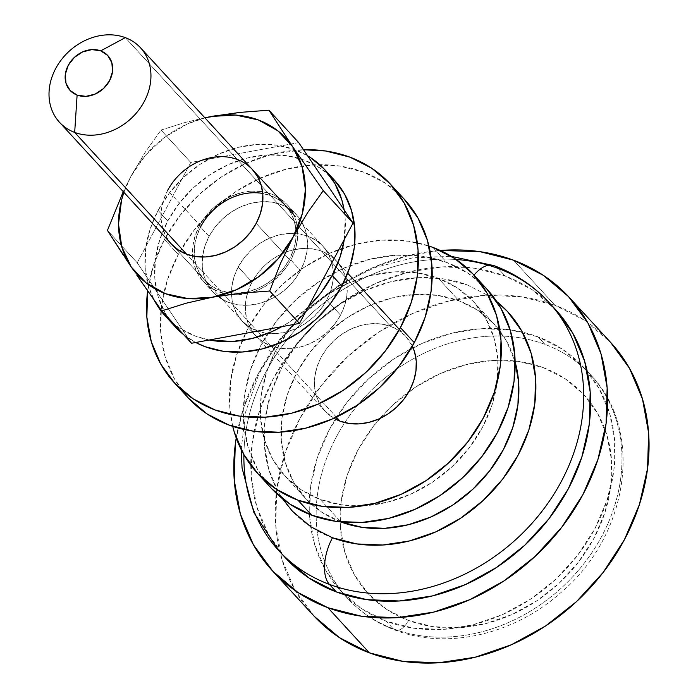 <?xml version="1.0" encoding="UTF-8"?>
<svg xmlns="http://www.w3.org/2000/svg" width="698" height="698" viewBox="0 0 698 698"><rect width="100%" height="100%" fill="white"/><g stroke="black" fill="none" stroke-linecap="round" stroke-linejoin="round"><path stroke-width="0.52" stroke-dasharray="3.49 2.62" d="M561.009 317.799A183.434 152.373 -42.6 0 0 498.128 268.442L505.047 275.963L498.128 268.442A183.434 152.373 -42.6 0 0 293.439 331.951A183.434 152.373 -42.6 0 0 266.549 535.043M332.475 537.765A146.746 121.897 137.4 0 1 281.957 367.296A146.746 121.897 137.4 0 1 467.442 284.993L443.117 278.825L417.142 277.743L390.505 281.8L364.234 290.839L339.333 304.511L316.761 322.284L297.383 343.486L281.957 367.296L271.06 392.8L265.109 419.009L264.35 444.94L268.8 469.571L278.284 491.968L282.402 498.616M393.157 628.758A165.094 137.131 137.4 0 1 336.567 584.339A165.094 137.131 137.4 0 1 360.77 401.559A165.094 137.131 137.4 0 1 544.99 344.393A165.094 137.131 -42.6 0 0 415.807 357.393A165.094 137.131 -42.6 0 0 344.829 422.63A165.094 137.131 -42.6 0 0 347.525 598.299A165.094 137.131 -42.6 0 0 393.157 628.758L386.247 621.237A165.094 137.131 137.4 0 1 344.323 594.635A165.094 137.131 137.4 0 1 340.615 590.778A165.094 137.131 137.4 0 1 335.389 419.079A165.094 137.131 137.4 0 1 413.059 347.691A165.094 137.131 137.4 0 1 538.079 336.881L544.99 344.393L538.079 336.881L510.727 329.936L481.498 328.723L451.536 333.286L421.976 343.451L393.96 358.824L368.57 378.822L346.775 402.676L329.412 429.462L317.154 458.15L310.462 487.649L309.607 516.808L314.615 544.527L325.285 569.725L341.217 591.433L361.808 608.831L386.247 621.237L413.6 628.183L442.82 629.395L472.79 624.832L502.351 614.668L530.358 599.285L555.756 579.288L577.551 555.442L594.914 528.656L607.173 499.96L613.856 470.469L614.72 441.302L609.712 413.591L599.041 388.393L583.1 366.677L562.518 349.288L538.079 336.881A165.094 137.131 137.4 0 1 583.711 367.34A165.094 137.131 137.4 0 1 587.236 371.362A165.094 137.131 137.4 0 1 575.231 558.374A165.094 137.131 137.4 0 1 386.247 621.237L393.157 628.758A165.094 137.131 -42.6 0 0 584.13 563.382A165.094 137.131 -42.6 0 0 590.621 374.861A165.094 137.131 -42.6 0 0 544.99 344.393A165.094 137.131 137.4 0 1 601.58 388.821A165.094 137.131 137.4 0 1 577.377 571.601A165.094 137.131 137.4 0 1 393.157 628.758M543.472 367.715A146.746 121.897 -42.6 0 0 357.987 450.009A146.746 121.897 -42.6 0 0 408.505 620.478A18.34 9.414 -69.5 0 1 395.304 630.198A18.34 9.414 110.5 0 0 408.505 620.478L386.779 609.45L368.483 593.989L354.322 574.69L344.829 552.293L340.38 527.653L341.139 501.731L347.089 475.513L357.987 450.009L373.421 426.199L392.791 405.006L415.362 387.224L440.264 373.561L466.534 364.522L493.172 360.465L519.146 361.547L543.472 367.715L565.188 378.744L583.484 394.204L597.654 413.504L607.138 435.901L611.588 460.54L610.829 486.462L604.887 512.681L593.989 538.184L578.555 561.995L559.177 583.196L536.605 600.969L511.704 614.641L485.433 623.672L458.795 627.729L432.821 626.656L408.505 620.478A146.746 121.897 -42.6 0 0 593.989 538.184A146.746 121.897 -42.6 0 0 543.472 367.715M610.724 342.509A201.783 167.607 -42.6 0 0 554.954 305.279L513.475 260.162L554.954 305.279A201.783 167.607 -42.6 0 0 321.534 385.183A201.783 167.607 -42.6 0 0 313.603 615.61M236.221 438.012A201.783 167.607 137.4 0 1 440.272 250.469L407.702 255.773L371.572 268.198L337.335 286.991L306.3 311.43L279.662 340.58L258.443 373.317L243.454 408.391L236.221 438.012M243.881 454.634A183.434 152.373 137.4 0 1 456.187 259.499M555.748 309.807A183.434 152.373 -42.6 0 0 505.047 275.963A183.434 152.373 -42.6 0 0 292.846 348.599A183.434 152.373 -42.6 0 0 285.639 558.068M438.265 278.232L459.005 300.794A128.406 106.663 -42.6 0 0 310.462 351.644A128.406 106.663 -42.6 0 0 305.419 498.276A128.406 106.663 -42.6 0 0 340.912 521.964L320.173 499.402A128.406 106.663 137.4 0 1 284.679 475.713A128.406 106.663 137.4 0 1 289.731 329.081A128.406 106.663 137.4 0 1 438.265 278.232L416.985 272.831L394.257 271.888L370.952 275.44L347.962 283.344L326.175 295.306L306.422 310.863L289.469 329.412L275.972 350.248L266.435 372.558L261.235 395.496L260.563 418.181L264.455 439.74L272.761 459.336L285.15 476.228L301.161 489.752L320.173 499.402L341.453 504.802L364.182 505.745L387.486 502.202L410.476 494.289L432.263 482.327L452.016 466.779L468.969 448.229L482.466 427.394L492.003 405.076L497.203 382.138L497.875 359.453L493.983 337.902L485.677 318.305L473.288 301.414L457.277 287.881L438.265 278.232A128.406 106.663 137.4 0 1 473.759 301.929A128.406 106.663 137.4 0 1 468.707 448.561A128.406 106.663 137.4 0 1 320.173 499.402L340.912 521.964A128.406 106.663 -42.6 0 0 340.956 521.982L321.9 512.315L305.89 498.782L293.5 481.899L285.194 462.294L281.303 440.743L281.966 418.058L287.166 395.12L296.702 372.802L310.209 351.966L327.161 333.417L346.906 317.869L368.701 305.907L391.691 298.002L414.996 294.451L437.725 295.394L459.005 300.794L438.265 278.232M479.98 282.35A146.746 121.897 -42.6 0 0 446.703 262.439L432.882 247.397L446.703 262.439A146.746 121.897 -42.6 0 0 276.94 320.548A146.746 121.897 -42.6 0 0 271.173 488.129M232.731 426.356A146.746 121.897 137.4 0 1 282.908 284.034A146.746 121.897 137.4 0 1 428.938 246.01L408.557 241.22L382.583 240.147L355.945 244.204L329.674 253.243L304.773 266.906L282.201 284.688L262.832 305.881L247.397 329.692L236.5 355.195L230.549 381.413L229.79 407.335L232.731 426.347M125.291 37.622L390.706 326.385A55.029 45.71 -42.6 0 0 327.039 348.18A55.029 45.71 -42.6 0 0 324.875 411.017A55.029 45.71 -42.6 0 0 333.914 418.259L325.085 411.235L319.771 404.002L316.211 395.6L314.545 386.36L314.833 376.641L317.058 366.808L321.15 357.245L326.934 348.319L334.202 340.371L342.666 333.705L352.001 328.575L361.852 325.189L371.842 323.663L381.579 324.073L390.706 326.385L125.291 37.622M336.357 417.107L186.645 254.229L336.357 417.107M412.361 346.147A55.029 45.71 -42.6 0 0 405.913 336.541A55.029 45.71 -42.6 0 0 390.706 326.385L398.846 330.52L405.713 336.323L412.361 346.147M271.714 488.713L257.553 469.414L248.06 447.008L243.611 422.377L244.379 396.455L250.32 370.237L261.218 344.733L276.652 320.923L296.022 299.721L318.593 281.948L343.495 268.276L369.774 259.246L396.412 255.189L422.386 256.262L446.703 262.439L468.428 273.468L487.213 289.461M515.133 361.896A128.406 106.663 -42.6 0 0 494.498 324.483A128.406 106.663 -42.6 0 0 459.005 300.794L478.008 310.444L494.018 323.977L506.416 340.86L515.133 361.896M496.775 301.58L489.158 296.022L467.442 284.993M285.569 557.999L268.608 534.677L256.742 506.678L251.184 475.888L252.135 443.483L259.569 410.712L273.188 378.831L292.479 349.07L316.7 322.572L344.917 300.349L376.039 283.266L408.88 271.967L442.174 266.898L474.649 268.241L505.047 275.963L532.199 289.749L555.687 309.738M314.344 616.413L294.87 589.871L281.817 559.072L275.701 525.201L276.757 489.56L284.924 453.508L299.913 418.442L321.132 385.706L347.77 356.556L378.805 332.108L413.041 313.315L449.172 300.89L485.799 295.315L521.511 296.79L554.954 305.279L584.819 320.443L610.654 342.439M238.201 267.011A55.029 45.71 137.4 0 1 322.973 246.298A55.029 45.71 137.4 0 1 326.708 300.07L340.528 315.112A55.029 45.71 -42.6 0 0 336.794 261.34A55.029 45.71 -42.6 0 0 252.03 282.044L238.201 267.011L243.995 258.077L251.254 250.128L259.717 243.462L269.062 238.341L278.912 234.947L288.902 233.429L298.639 233.83L307.757 236.142L315.906 240.278L322.764 246.08L328.077 253.322L331.637 261.715L333.304 270.955L333.016 280.675L330.791 290.508L326.708 300.07L320.914 308.996L313.655 316.953L305.183 323.619L295.847 328.741L285.997 332.135L276.007 333.653L266.27 333.251L257.152 330.931L249.003 326.795L242.136 321.001L236.831 313.76L233.272 305.366L231.605 296.127L231.884 286.407L234.118 276.574L238.201 267.011L252.03 282.044L257.815 273.119L265.083 265.17L273.546 258.504L282.882 253.374L292.732 249.989L302.723 248.471L312.468 248.872L321.586 251.184L329.726 255.32L336.593 261.122L341.907 268.355L345.458 276.757L347.133 285.997L346.845 295.716L344.611 305.55L340.528 315.112L334.743 324.038L327.475 331.986L319.012 338.652L309.676 343.782L299.817 347.168L289.836 348.695L280.09 348.285L270.972 345.972L262.823 341.837L255.965 336.035L250.652 328.802L247.092 320.399L245.426 311.16L245.713 301.44L247.938 291.607L252.03 282.044A55.029 45.71 -42.6 0 0 255.765 335.817A55.029 45.71 -42.6 0 0 340.528 315.112L326.708 300.07A55.029 45.71 137.4 0 1 241.936 320.783A55.029 45.71 137.4 0 1 238.201 267.011M147.653 290.839A146.746 121.897 137.4 0 1 164.449 239.458L178.278 254.491A146.746 121.897 -42.6 0 0 188.233 397.886M404.273 199.218L385.488 183.225L363.763 172.197L339.446 166.019L313.463 164.946L286.826 169.003L260.555 178.042L235.654 191.706L213.082 209.487L193.712 230.68L178.278 254.491L164.449 239.458A146.746 121.897 137.4 0 1 303.525 149.738L273.005 153.961L246.734 163L221.833 176.673L199.262 194.445L179.883 215.647L164.449 239.458L153.551 264.961L147.61 291.171M404.325 199.27A146.746 121.897 -42.6 0 0 178.278 254.491L167.38 279.994L161.439 306.213L160.671 332.135L165.121 356.774L174.613 379.171L188.774 398.471M199.401 225.847A56.87 47.237 137.4 0 1 287 204.453A56.87 47.237 137.4 0 1 297.601 228.97A56.87 47.237 137.4 0 1 290.857 260.014L300.533 270.545A56.87 47.237 -42.6 0 0 296.676 214.975A56.87 47.237 -42.6 0 0 209.077 236.378L199.401 225.847L205.387 216.624L212.89 208.405L221.641 201.521L231.291 196.225L241.464 192.718L251.786 191.147L261.855 191.566L271.278 193.957L279.697 198.232L286.791 204.226L292.279 211.703L295.952 220.385L297.601 228.97L297.383 239.972L295.079 250.128L290.857 260.014L284.871 269.245L273.442 280.832A56.87 47.237 137.4 0 0 290.857 260.014L300.533 270.545L294.547 279.767L287.044 287.986L278.301 294.87L268.651 300.166L258.469 303.674L248.148 305.244L238.079 304.825L228.656 302.435L220.236 298.159L213.152 292.165L207.664 284.688L203.982 276.007L202.263 266.462L202.551 256.419L204.854 246.263L209.077 236.378L215.063 227.147L222.566 218.936L231.317 212.044L240.967 206.748L251.149 203.249L261.471 201.678L271.531 202.097L280.954 204.488L289.373 208.763L296.467 214.748L301.955 222.234L305.628 230.907L307.356 240.452L307.059 250.503L304.756 260.659L300.533 270.545A56.87 47.237 -42.6 0 1 212.942 291.939A56.87 47.237 -42.6 0 1 209.077 236.378L199.401 225.847L195.178 235.732L192.875 245.888L192.587 255.939L194.306 265.484L197.988 274.157L203.476 281.643L210.56 287.628L218.98 291.904L229.843 294.486A56.87 47.237 137.4 0 1 203.266 281.416A56.87 47.237 137.4 0 1 199.401 225.847M334.455 180.18L320.6 168.384L304.572 160.252L286.642 155.698L267.482 154.904L247.842 157.896L228.464 164.562L210.098 174.64L193.451 187.753L179.159 203.388L167.782 220.943L158.106 210.421A108.225 89.902 137.4 0 1 294.652 149.634A108.225 89.902 137.4 0 1 307.6 155.776L294.896 149.721L276.966 145.175L257.806 144.373L238.158 147.365L218.788 154.031L200.422 164.117L183.775 177.222L169.483 192.857L158.106 210.421L150.07 229.223L145.681 248.567L145.123 267.683L148.404 285.848L154.179 300.131A108.225 89.902 137.4 0 1 158.106 210.421L167.782 220.943A108.225 89.902 -42.6 0 0 175.119 326.699M183.574 334.578A108.225 89.902 -42.6 0 0 195.71 342.5L183.574 334.578M308.246 306.972A108.225 89.902 137.4 0 1 281.8 326.655L289.836 321.752L308.246 306.98M209.226 340.013A108.225 89.902 137.4 0 1 173.898 324.046L179.342 328.008L195.361 336.139L209.226 340.013M344.271 239.501L345.135 218.186L344.14 209.897A108.225 89.902 137.4 0 1 344.271 239.51M252.449 292.113A56.87 47.237 137.4 0 0 273.442 280.84L268.617 284.348L258.975 289.644L252.449 292.113L238.472 294.713L229.851 294.486A56.87 47.237 137.4 0 0 252.432 292.113M334.49 180.224A108.225 89.902 -42.6 0 0 167.782 220.943L159.746 239.754L155.357 259.089L154.799 278.205L158.08 296.38L165.077 312.896L175.521 327.126M324.875 411.017L171.455 244.099A55.029 45.71 137.4 0 1 167.703 190.301L200.876 226.396A55.029 45.71 -42.6 0 0 204.61 280.168A55.029 45.71 -42.6 0 0 274.558 277.926A55.029 45.71 -42.6 0 0 289.382 259.464L256.201 223.369L289.382 259.464L283.589 268.39L276.329 276.338L267.866 283.004L258.522 288.134L248.671 291.52L238.681 293.047L228.944 292.637L219.826 290.324L211.677 286.189L204.819 280.395L199.506 273.154L195.946 264.751L194.28 255.52L194.568 245.792L196.792 235.968L200.876 226.396L206.669 217.471L213.928 209.522L222.4 202.856L231.736 197.726L241.587 194.341L251.577 192.823L261.314 193.224L270.431 195.536L278.581 199.672L285.447 205.474L290.752 212.707L294.312 221.109L295.978 230.349L295.699 240.068L293.465 249.901L289.382 259.464A55.029 45.71 -42.6 0 0 296.057 231.692A55.029 45.71 -42.6 0 0 285.648 205.692A55.029 45.71 -42.6 0 0 262.736 193.451M204.933 117.883L187.396 123.965L164.894 137.14L145.603 155.069L130.831 176.524L123.904 192.36A100.887 83.804 137.4 0 1 130.831 176.524L123.249 191.653L130.831 176.524A100.887 83.804 137.4 0 1 204.942 117.883M171.638 244.291L166.325 237.058L162.765 228.656L161.098 219.416L161.386 209.697L163.62 199.864L167.703 190.301L173.488 181.375L180.756 173.427L189.219 166.761L198.555 161.631L208.414 158.245L218.395 156.727L228.141 157.129L237.259 159.441L245.408 163.576L252.449 169.579M298.7 142.601L190.79 162.459L137.218 262.788L191.557 343.259L137.218 262.788L107.44 230.384L137.218 262.788L190.79 162.459L298.7 142.601M122.909 254.491L125.91 259.019M136.878 275.265L140.071 279.915M210.447 116.645L185.232 122.447L161.011 130.055L190.79 162.459L161.011 130.055L145.341 152.077L130.831 176.524L145.341 152.077L161.011 130.055L185.232 122.447L204.819 117.753M200.876 226.396L167.703 190.301M241.159 449.556L245.809 411.436L258.792 374.276L279.375 339.804L306.509 309.624L338.87 285.15L374.939 267.561L413.033 257.771L451.362 256.358M340.615 590.778L347.525 598.299C360.718 612.556 376.597 623.174 395.173 630.146C446.615 650.03 513.466 634.691 560.128 593.274C628.724 536.317 644.865 430.666 590.621 374.861L583.711 367.34M284.679 475.713L305.419 498.276M293.701 214.452L347.709 273.215M399.439 329.5L405.913 336.541M473.759 301.929L494.498 324.483M322.973 246.298L336.794 261.34M241.936 320.783L255.765 335.817M287 204.453L296.676 214.975M203.266 281.416L212.942 291.939M171.438 244.073L204.61 280.168M252.467 169.597L285.648 205.692"/><path stroke-width="1.05" d="M74.677 132.411L77.112 95.094A25.678 21.333 137.4 0 1 68.273 65.263A25.678 21.333 137.4 0 1 100.73 50.867L125.291 37.622A55.029 45.71 -42.6 0 0 55.727 68.483A55.029 45.71 -42.6 0 0 74.677 132.411A55.029 45.71 137.4 0 1 59.461 122.255A55.029 45.71 137.4 0 1 61.625 59.409A55.029 45.71 137.4 0 1 125.291 37.622A55.029 45.71 137.4 0 1 140.499 47.769A55.029 45.71 137.4 0 1 138.335 110.616A55.029 45.71 137.4 0 1 74.677 132.411L186.645 254.229L74.677 132.411A55.029 45.71 -42.6 0 0 144.233 101.542A55.029 45.71 -42.6 0 0 125.291 37.622L100.73 50.867L91.927 49.593L82.669 51.888L74.363 57.393L68.273 65.263L65.324 74.32L65.97 83.167L70.105 90.461L77.112 95.094L85.915 96.368L95.172 94.073L103.478 88.576L109.569 80.698L112.518 71.641L111.872 62.794L107.736 55.5L100.73 50.867A25.678 21.333 137.4 0 1 109.569 80.698A25.678 21.333 137.4 0 1 77.112 95.094L74.677 132.411M266.549 535.043A183.434 152.373 -42.6 0 0 329.43 584.4A36.689 18.82 -69.5 0 1 332.475 537.765L356.791 543.934L382.766 545.016L409.403 540.959L435.674 531.92L460.575 518.248L483.147 500.475L502.525 479.273L517.96 455.462L528.857 429.959L534.799 403.741L535.558 377.819L531.108 353.188L521.624 330.791L507.455 311.483L496.775 301.58A146.746 121.897 137.4 0 1 507.664 472.267A146.746 121.897 137.4 0 1 332.475 537.765A36.689 18.82 110.5 0 0 329.43 584.4A183.434 152.373 137.4 0 1 278.72 550.556A183.434 152.373 137.4 0 1 243.881 454.634M474.029 275.108A36.689 18.82 -69.5 0 1 493.826 265.572A36.689 18.82 -69.5 0 1 498.128 268.442A183.434 152.373 137.4 0 1 548.837 302.286A183.434 152.373 137.4 0 1 541.622 511.756A183.434 152.373 137.4 0 1 329.43 584.4L336.34 591.921L329.43 584.4A183.434 152.373 -42.6 0 0 534.118 520.883A183.434 152.373 -42.6 0 0 561.009 317.799M327.903 607.714A201.783 167.607 137.4 0 1 272.133 570.484A201.783 167.607 137.4 0 1 236.221 438.012L235.278 444.434L234.231 480.084L240.348 513.955L253.4 544.754L272.874 571.287L298.029 592.55L327.903 607.714L361.337 616.203L397.057 617.686L433.685 612.102L469.806 599.678L504.043 580.884L535.078 556.446L561.724 527.295L582.943 494.559L597.924 459.493L606.1 423.442L607.147 387.791L601.03 353.921L587.986 323.122L568.504 296.589L543.349 275.326L513.475 260.162L480.041 251.673L440.272 250.469A201.783 167.607 137.4 0 1 513.475 260.162A201.783 167.607 137.4 0 1 569.254 297.392A201.783 167.607 137.4 0 1 561.323 527.81A201.783 167.607 137.4 0 1 327.903 607.714L369.373 652.839L327.903 607.714M272.133 570.484L313.603 615.61A201.783 167.607 -42.6 0 0 369.373 652.839A201.783 167.607 -42.6 0 0 602.793 572.936A201.783 167.607 -42.6 0 0 610.724 342.509L569.254 297.392M456.187 259.499A183.434 152.373 137.4 0 1 498.128 268.442M241.159 449.556L242.066 468.044L253.906 512.611L278.72 550.556L285.639 558.068A183.434 152.373 -42.6 0 0 336.34 591.921A183.434 152.373 -42.6 0 0 548.532 519.277A183.434 152.373 -42.6 0 0 555.748 309.807L548.837 302.286C533.621 285.857 515.377 273.651 494.105 265.668L451.362 256.358M297.915 500.161A146.746 121.897 137.4 0 1 257.353 473.087A146.746 121.897 137.4 0 1 232.731 426.356L234.24 431.975L243.733 454.372L257.894 473.672L276.19 489.132L297.915 500.161L322.232 506.338L348.206 507.411L374.843 503.354L401.114 494.315L426.016 480.652L448.587 462.87L467.965 441.677L483.4 417.866L494.297 392.363L500.239 366.145L500.998 340.223L496.548 315.583L487.064 293.186L472.895 273.886L454.599 258.426L432.882 247.397L428.938 246.01A146.746 121.897 137.4 0 1 432.882 247.397A146.746 121.897 137.4 0 1 473.436 274.471A146.746 121.897 137.4 0 1 467.669 442.052A146.746 121.897 137.4 0 1 297.915 500.161L311.736 515.203L297.915 500.161M257.353 473.087L271.173 488.129A146.746 121.897 -42.6 0 0 311.736 515.203A146.746 121.897 -42.6 0 0 481.498 457.094A146.746 121.897 -42.6 0 0 487.265 289.513A146.746 121.897 -42.6 0 0 479.98 282.35M340.092 421.173L336.357 417.107L340.092 421.173A55.029 45.71 -42.6 0 0 399.204 404.622A55.029 45.71 -42.6 0 0 412.361 346.147L414.577 351.958L416.244 361.198L415.964 370.917L413.731 380.75L409.647 390.313L403.863 399.239L396.595 407.187L388.132 413.853L378.787 418.983L368.937 422.369L358.947 423.895L349.209 423.485L340.092 421.173L333.906 418.259A55.029 45.71 -42.6 0 0 340.092 421.173M486.724 288.928L500.885 308.228L510.378 330.625L514.827 355.256L514.06 381.187L508.118 407.405L497.22 432.908L481.786 456.71L462.416 477.912L439.845 495.693L414.944 509.357L388.664 518.396L362.026 522.453L336.052 521.371L311.736 515.203L290.01 504.174L271.714 488.713M340.956 521.982A128.406 106.663 -42.6 0 0 472.136 489.909A128.406 106.663 -42.6 0 0 515.133 361.896L518.605 382.015L517.942 404.7L512.742 427.638L503.206 449.957L489.699 470.784L472.747 489.333L453.002 504.89L431.216 516.852L408.225 524.756L384.912 528.307L362.183 527.365L340.912 521.964M282.402 498.616L292.453 511.268L310.75 526.737L332.475 537.765M555.687 309.738L572.779 333.199L584.636 361.198L590.194 391.988L589.243 424.393L581.818 457.164L568.189 489.045L548.898 518.806L524.687 545.304L496.47 567.526L465.339 584.61L432.498 595.909L399.204 600.978L366.738 599.634L336.34 591.921L309.179 578.127L285.569 557.999M610.654 342.439L629.456 368.247L642.5 399.047L648.616 432.917L647.57 468.559L639.394 504.61L624.413 539.676L603.194 572.412L576.557 601.563L545.522 626.01L511.276 644.804L475.155 657.228L438.527 662.803L402.807 661.32L369.373 652.839L339.498 637.667L314.344 616.413M493.826 265.572A36.689 18.82 110.5 0 0 476.228 272.665M174.413 382.844L188.233 397.886A146.746 121.897 -42.6 0 0 414.28 342.666L400.451 327.624A146.746 121.897 137.4 0 1 174.413 382.844A146.746 121.897 137.4 0 1 147.653 290.839L146.85 317.101L151.3 341.732L160.784 364.129L174.954 383.429L193.25 398.89L214.975 409.927L239.292 416.095L265.266 417.177L291.904 413.12L318.175 404.081L343.076 390.409L365.647 372.636L385.026 351.434L400.451 327.624L411.349 302.121L417.299 275.902L418.058 249.98L413.609 225.349L404.125 202.952L389.955 183.644L371.659 168.183L349.934 157.155L325.617 150.986L303.525 149.738A146.746 121.897 137.4 0 1 390.496 184.228A146.746 121.897 137.4 0 1 400.451 327.624L414.28 342.666L425.178 317.162L431.12 290.944L431.879 265.022L427.438 240.382L417.945 217.985L403.776 198.686M188.774 398.471L207.07 413.931L228.796 424.96L253.112 431.137L279.087 432.21L305.724 428.153L331.995 419.123L356.896 405.451L379.468 387.678L398.846 366.476L414.28 342.666A146.746 121.897 -42.6 0 0 404.325 199.27L390.496 184.228M324.814 169.693A108.225 89.902 137.4 0 1 344.14 209.897L341.854 200.012L334.857 183.495L324.413 169.265L310.915 157.861L307.6 155.776A108.225 89.902 137.4 0 1 324.814 169.693L334.49 180.224A108.225 89.902 -42.6 0 1 341.828 285.971L330.451 303.534L316.159 319.169L299.512 332.274L281.154 342.36L261.776 349.026L242.127 352.019L222.976 351.216L205.038 346.67L195.71 342.5A108.225 89.902 -42.6 0 0 341.828 285.971L332.152 275.448A108.225 89.902 137.4 0 1 308.246 306.972L320.775 293.003L332.152 275.448L340.196 256.637L344.271 239.501A108.225 89.902 137.4 0 1 332.152 275.448L341.828 285.971L349.873 267.168L354.252 247.825L354.811 228.708L351.53 210.543L344.533 194.027L334.089 179.787M165.443 316.168A108.225 89.902 137.4 0 1 154.179 300.131L165.845 316.604L173.898 324.046A108.225 89.902 137.4 0 1 165.443 316.168L175.119 326.699A108.225 89.902 -42.6 0 0 183.574 334.578L175.521 327.126M281.8 326.655A108.225 89.902 137.4 0 1 209.226 340.013L232.451 341.488L252.1 338.495L271.478 331.829L281.8 326.655M252.266 169.378L257.579 176.611L261.139 185.014L262.806 194.253L262.518 203.973L260.293 213.806L256.201 223.369A55.029 45.71 137.4 0 1 171.438 244.073L59.461 122.255M125.91 259.019L131.215 266.933A100.887 83.804 137.4 0 1 123.904 192.36L121.583 200.047L118.503 224.032L121.784 246.848L131.215 266.933L146.144 282.917L165.557 293.727L188.137 298.604L212.34 297.235L236.509 289.705L259.01 276.53L278.31 258.6L293.081 237.146L302.321 213.623L305.41 189.638L302.121 166.831L292.698 146.746L277.76 130.753L258.347 119.951L235.767 115.065L211.573 116.435L204.933 117.883A100.887 83.804 137.4 0 1 211.573 116.435L210.447 116.645M167.703 190.301A55.029 45.71 137.4 0 1 252.467 169.597A55.029 45.71 137.4 0 1 256.201 223.369L250.416 232.294L243.148 240.243L234.685 246.909L225.349 252.039L215.499 255.424L205.509 256.951L195.763 256.541L186.645 254.229L178.496 250.093L171.638 244.291M191.557 343.259L299.468 323.41L353.04 223.072L298.7 142.601L353.04 223.072L299.468 323.41L191.557 343.259L161.779 310.863L191.557 343.259M140.071 279.915L161.779 310.863L185.965 303.255L212.34 297.235A100.887 83.804 137.4 0 1 131.215 266.933L107.44 230.384L123.249 191.653L107.44 230.384L122.909 254.491M204.819 117.753L239.772 112.413L268.922 110.197L298.7 142.601L268.922 110.197L292.698 146.746L268.922 110.197L239.772 112.413L211.573 116.435A100.887 83.804 137.4 0 1 292.698 146.746L323.261 190.676L353.04 223.072L323.261 190.676L307.591 212.689L293.081 237.146L307.591 212.689L323.261 190.676L292.698 146.746A100.887 83.804 137.4 0 1 293.081 237.146L280.491 263.408L269.69 291.005L299.468 323.41L269.69 291.005L240.505 293.221L212.34 297.235L240.505 293.221L269.69 291.005L280.491 263.408L293.081 237.146A100.887 83.804 137.4 0 1 212.34 297.235L185.965 303.255L161.779 310.863L136.878 275.265M262.736 193.451A55.029 45.71 -42.6 0 0 200.876 226.396M140.499 47.769L293.701 214.452M347.709 273.215L399.439 329.5M473.436 274.471L487.265 289.513"/></g></svg>
